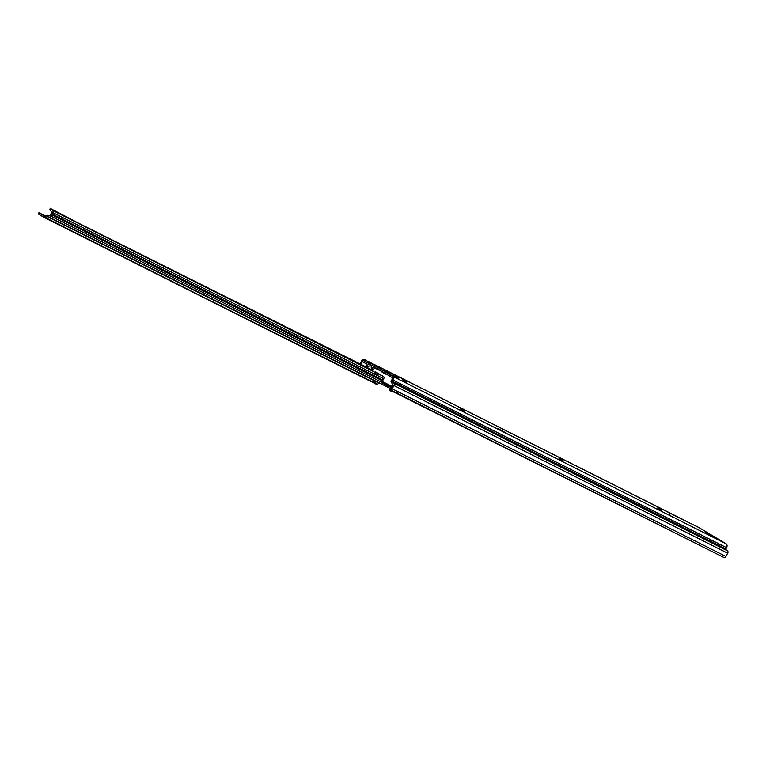 <?xml version="1.0" encoding="UTF-8"?>
<svg xmlns="http://www.w3.org/2000/svg" width="766" height="766" viewBox="0 0 766 766"><rect width="100%" height="100%" fill="white"/><g stroke="black" fill="none" stroke-linecap="round" stroke-linejoin="round"><path stroke-width="1.15" d="M657.582 508.03L661.422 510.166M559.008 458.499L562.847 460.634M460.433 408.977L464.273 411.112M402.418 379.821L406.258 381.956M394.72 375.953L398.559 378.088M388.86 373.779L392.699 375.915M658.061 508.318L661.719 510.28L658.061 508.318M559.486 458.796L563.144 460.749L559.486 458.796M460.912 409.264L464.569 411.218L460.912 409.264M402.897 380.118L406.555 382.071L402.897 380.118M386.466 371.864L390.124 373.818L386.466 371.864M389.339 374.076L392.996 376.029L389.339 374.076M395.199 376.25L398.847 378.203L395.199 376.25M392.556 375.081L396.051 376.949L392.556 375.081M383.057 370.313L386.552 372.18L383.057 370.313M501.194 430.32L507.082 433.499L503.195 431.459L503.348 432.263L503.195 431.459L501.194 430.32M685.819 520.947L689.63 523.034A1.58 1.197 -63.3 0 0 689.572 522.996L689.572 522.996A1.58 1.197 -63.3 0 0 689.524 522.977A1.58 1.532 -52.6 0 1 689.984 523.149L689.247 522.699M690.951 523.523L694.762 525.61A1.58 1.197 -63.3 0 0 694.705 525.581A1.58 1.532 -52.6 0 1 695.116 525.725L694.379 525.275M373.291 369.107L371.194 368.13L371.855 369.394L373.272 369.03M373.664 364.109L377.475 366.196A1.58 1.197 -63.3 0 0 377.418 366.158A1.58 1.532 -52.6 0 1 377.83 366.311L377.092 365.861M368.149 362.95L366.991 362.787L366.186 363.678L367.153 362.586M368.159 366.521L366.062 365.545L366.723 366.818L368.14 366.445M368.532 361.523L372.343 363.611A1.58 1.197 -63.3 0 0 372.286 363.582A1.58 1.532 -52.6 0 1 372.697 363.726L371.96 363.285M673.544 517.605L668.105 514.359M706.558 532.686L713.96 536.784L706.558 532.686M390.354 389.549L389.913 389.099L391.321 388.276L393.121 385.03L391.014 381.813A1.934 1.465 -63.3 0 1 391.321 380.74L392.01 379.505A1.762 1.331 116.7 0 0 391.713 377.284L364.271 360.863A1.762 1.331 116.7 0 0 362.27 361.715L366.186 363.678L366.062 365.545M669.427 515.068L672.424 516.83M698.391 527.267A3.074 2.327 -63.3 0 1 698.515 527.314A3.074 2.327 -63.3 0 1 698.63 527.381L726.072 543.803A3.074 2.327 -63.3 0 1 726.58 547.69L725.9 548.925L392.182 381.248L392.249 382.004L725.967 549.672L725.9 548.925M392.182 381.248L392.862 380.022A3.074 2.327 116.7 0 0 392.355 376.135L364.913 359.704A3.074 2.327 116.7 0 0 364.798 359.647A3.074 2.327 116.7 0 0 361.418 361.198L359.934 363.85M501.347 430.396L498.503 428.682M498.953 429.056L498.417 428.634L498.953 429.056M672.787 516.763L674.243 517.768M360.834 364.3L362.27 361.715M688.912 522.651A1.58 1.532 127.4 0 1 689.572 522.833L688.816 522.603M686.125 521.1L376.661 365.765M391.627 387.72L381.535 382.646M390.679 388.64L379.687 383.115M372.123 365.372L371.319 366.263L372.008 365.248M371.615 363.228A1.58 1.532 127.4 0 1 372.286 363.419L371.529 363.18M390.344 388.678L390.047 390.765L394.222 392.23L723.927 557.495A1.934 1.465 -63.3 0 0 725.9 556.451L727.7 553.215L393.983 385.547A1.934 1.465 116.7 0 0 393.772 383.172L392.249 382.004M725.967 549.672L727.489 550.84A1.934 1.465 -63.3 0 1 727.7 553.215M393.983 385.547L392.182 388.783L398.339 391.876A1.934 1.465 116.7 0 1 396.376 392.92L723.927 557.495M390.143 389.942L390.737 389.875A1.934 1.465 -63.3 0 0 392.182 388.783M394.222 392.23L396.376 392.92L390.737 389.875M689.735 523.082L377.418 365.995A1.58 1.532 127.4 0 0 376.757 365.813M698.63 527.381L694.714 525.409A1.58 1.532 127.4 0 0 694.044 525.227M389.913 389.099L390.047 390.765M713.05 536.277A2.202 2.193 -34.7 0 1 713.788 536.526M705.869 532.303A2.202 2.193 145.3 0 0 705.266 531.815M371.5 381.717L374.612 382.866A2.202 0.958 172.5 0 0 375.522 381.928A2.202 0.958 172.5 0 0 374.287 381.257A2.202 0.958 172.5 0 0 372.065 381.583A2.202 0.958 172.5 0 0 372.056 381.583L44.246 217.525M374.459 381.688L373.463 382.789L376.422 384.283A1.762 1.341 116.7 0 0 377.14 384.369L374.612 382.866A2.202 0.958 172.5 0 0 374.622 382.866L374.459 381.688A2.202 0.958 172.5 0 0 374.469 381.679A2.202 0.958 172.5 0 0 374.976 381.411M376.422 384.283A1.762 1.341 116.7 0 1 376.355 384.245L373.607 382.856M52.806 212.575A1.762 1.341 -63.3 0 0 52.605 210.42L50.901 208.706L77.318 222.533L368.063 367.929L373.942 371.74L375.397 374.526L52.806 212.575L50.824 216.127L381.794 382.272A1.762 1.341 116.7 0 1 380.003 383.22L378.481 382.732L378.318 383.479A2.643 1.139 172.5 0 1 377.418 384.273M375.397 374.526A0.881 0.575 120.9 0 0 375.541 374.651L376.843 375.302A0.881 0.575 120.9 0 0 377.035 375.35L377.638 374.153A1.762 1.341 -63.3 0 0 377.178 373.358L375.627 371.864L383.575 376.566A1.762 1.341 116.7 0 1 383.766 378.73L383.01 380.089L52.04 213.944M44.792 216.318L47.138 215.418A1.762 1.341 116.7 0 1 47.98 215.351L49.962 215.61L51.944 212.058L49.57 209.606L50.288 208.505M38.415 214.001L38.942 212.689L38.415 214.001L44.112 217.458A1.762 1.341 -63.3 0 0 45.175 217.487L47.291 216.596L49.034 217.075A1.762 1.341 -63.3 0 0 50.824 216.127M39.056 212.852L44.754 216.299M38.942 212.689L45.634 216.05M373.425 381.257L374.076 381.64M45.175 217.487L371.079 381.592M47.291 216.596L378.528 382.885L47.502 216.577M375.397 374.497L375.982 374.785A0.881 0.575 120.9 0 0 376.173 374.833L375.235 373.521M383.766 378.73L376.173 374.833M383.01 380.089L381.794 382.272M377.638 374.153L376.585 374.66M382.77 380.242L51.81 214.087M382.56 380.625L51.59 214.47M691.258 523.676L694.705 525.581A1.58 1.197 -63.3 0 0 694.657 525.553M371.587 366.253L371.453 368.12L374.344 366.885M373.971 364.262L377.418 366.158A1.58 1.197 -63.3 0 0 377.37 366.138M366.445 363.668L366.32 365.535L369.691 364.099M368.839 361.676L372.286 363.582A1.58 1.197 -63.3 0 0 372.228 363.553M670.24 515.231L668.728 514.321M675.373 518.333L726.072 543.803M392.355 376.135L673.295 517.289M375.292 368.255L380.07 370.648M371.194 368.13L371.319 366.263L370.15 365.669M392.288 386.533L382.234 381.478M381.937 382.023L391.991 387.079M392.862 380.022L726.58 547.69M393.772 383.172L727.489 550.84M398.339 391.876L725.9 556.451M384.369 371.041L386.418 372.113L384.369 371.041M383.364 370.342L386.179 371.95M385.604 373.751L381.43 371.654L379.955 370.064M383.306 370.323L382.732 370.007M386.457 372.152L385.949 371.912M380.003 383.22L49.034 217.075M39.19 214.509L39.822 213.35M376.843 375.302L375.982 374.785M382.55 380.913L51.59 214.758M383.575 376.566L377.178 373.358L376.47 374.459M373.942 371.74L52.605 210.42M375.675 372.209L375.091 373.119M50.968 209.166L50.25 210.267M503.214 431.469L501.74 430.597M698.515 527.314L693.948 525.179M367.594 366.761L371.414 365.133M372.726 369.346L376.068 367.919M389.607 390.44L389.846 389.195M387.634 374.344C387.414 375.005 385.346 374.105 381.411 371.644M44.179 217.487L371.137 381.621M375.168 371.711L374.698 372.439"/></g></svg>
